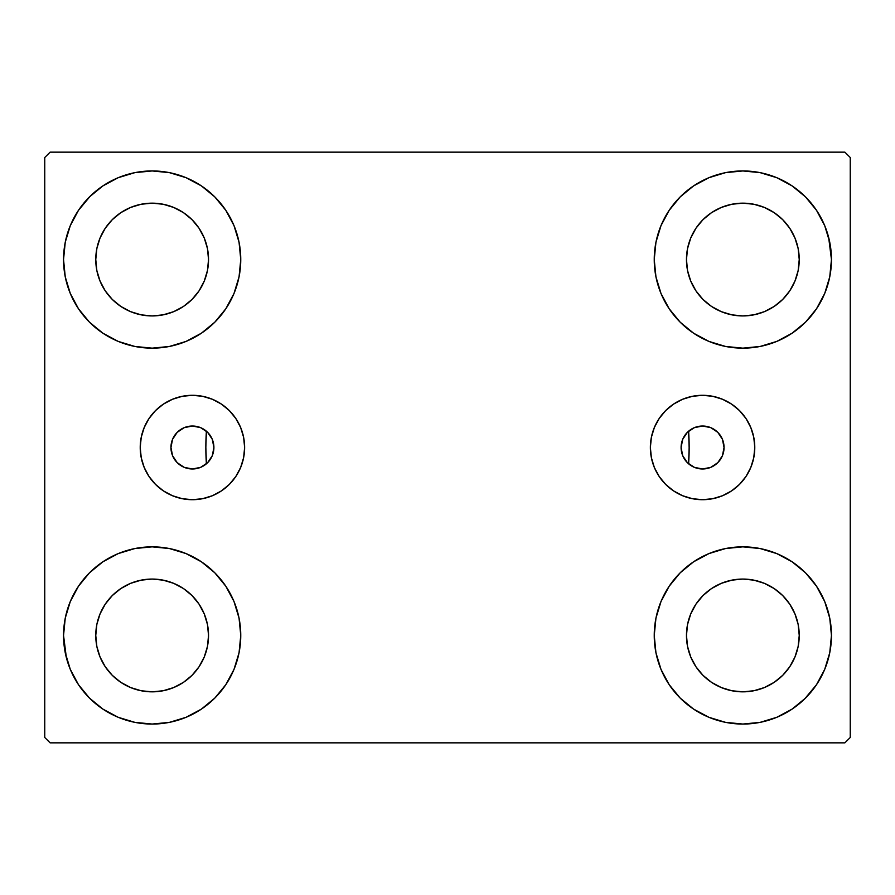 <?xml version="1.0" encoding="UTF-8"?>
<svg xmlns="http://www.w3.org/2000/svg" width="895" height="895" viewBox="0 0 895 895"><rect width="100%" height="100%" fill="white"/><g stroke="black" fill="none" stroke-linecap="round" stroke-linejoin="round"><path stroke-width="1.34" d="M681.095 447.5A21.48 21.48 0 0 1 702.575 426.02A21.48 21.48 0 0 1 724.055 447.5L722.422 455.723L717.768 462.693L710.798 467.347L702.575 468.98L694.352 467.347L687.382 462.693L682.728 455.723L681.095 447.5L682.728 439.277L687.382 432.307L694.352 427.653L702.575 426.02L710.798 427.653L717.768 432.307L722.422 439.277L724.055 447.522A21.48 21.48 0 0 1 702.575 468.98A21.48 21.48 0 0 1 681.095 447.5M170.945 447.5A21.48 21.48 0 0 1 192.425 426.02A21.48 21.48 0 0 1 213.905 447.5L212.272 439.277L207.618 432.307L200.648 427.653L192.425 426.02L184.202 427.653L177.232 432.307L172.578 439.277L170.945 447.5L172.578 455.723L177.232 462.693L184.202 467.347L192.425 468.98L200.648 467.347L207.618 462.693L212.272 455.723L213.905 447.5A21.48 21.48 0 0 1 192.425 468.98A21.48 21.48 0 0 1 170.945 447.5L170.945 447.478M650.374 447.5A52.201 52.201 0 0 1 702.575 395.299A52.201 52.201 0 0 1 754.776 447.5L753.769 457.681L750.793 467.47L745.971 476.498L739.483 484.408L731.573 490.896L722.545 495.718L712.756 498.694L702.575 499.701L692.394 498.694L682.605 495.718L673.577 490.896L665.667 484.408L659.179 476.498L654.357 467.47L651.381 457.681L650.374 447.5L651.381 437.319L654.357 427.53L659.179 418.502L665.667 410.592L673.577 404.104L682.605 399.282L692.394 396.306L702.575 395.299L712.756 396.306L722.545 399.282L731.573 404.104L739.483 410.592L745.971 418.502L750.793 427.53L753.769 437.319L754.776 447.5A52.201 52.201 0 0 1 702.575 499.701A52.201 52.201 0 0 1 650.374 447.5M140.224 447.5A52.201 52.201 0 0 1 192.425 395.299A52.201 52.201 0 0 1 244.626 447.5L243.619 457.681L240.643 467.47L235.821 476.498L229.333 484.408L221.423 490.896L212.395 495.718L202.606 498.694L192.425 499.701L182.244 498.694L172.455 495.718L163.427 490.896L155.517 484.408L149.029 476.498L144.207 467.47L141.231 457.681L140.224 447.5L141.231 437.319L144.207 427.53L149.029 418.502L155.517 410.592L163.427 404.104L172.455 399.282L182.244 396.306L192.425 395.299L202.606 396.306L212.395 399.282L221.423 404.104L229.333 410.592L235.821 418.502L240.643 427.53L243.619 437.319L244.626 447.5A52.201 52.201 0 0 1 192.425 499.701A52.201 52.201 0 0 1 140.224 447.5M688.031 463.308L688.602 463.811L689.15 447.713L688.602 431.189A241.65 241.65 0 0 1 689.15 447.5A241.65 241.65 0 0 0 688.602 431.189A241.65 241.65 0 0 1 688.602 463.811L688.602 463.811A241.65 241.65 0 0 0 688.602 431.189L688.031 431.692M66.364 657.646L63.545 635.45A88.605 88.605 0 0 1 152.15 546.845A88.605 88.605 0 0 1 240.755 635.45L239.054 652.735L234.009 669.359L225.82 684.675L214.8 698.1L201.375 709.12L186.059 717.309L169.435 722.354L152.15 724.055L134.865 722.354L118.241 717.309L102.925 709.12L89.5 698.1L78.48 684.675L70.291 669.359L65.245 652.735L63.545 635.45L65.245 618.165L70.291 601.541L78.48 586.225L89.5 572.8L102.925 561.78L118.241 553.591L134.865 548.545L152.15 546.845L169.435 548.545L186.059 553.591L201.375 561.78L214.8 572.8L225.82 586.225L234.009 601.541L239.054 618.165L240.755 635.45A88.605 88.605 0 0 1 152.15 724.055A88.605 88.605 0 0 1 63.545 635.45L65.245 618.165M828.636 237.354L831.455 259.55A88.605 88.605 0 0 1 742.85 348.155A88.605 88.605 0 0 1 654.245 259.55A88.605 88.605 0 0 1 742.85 170.945A88.605 88.605 0 0 1 831.455 259.55L829.754 276.835L824.709 293.459L816.52 308.775L805.5 322.2L792.075 333.22L776.759 341.409L760.135 346.454L742.85 348.155L725.565 346.454L708.941 341.409L693.625 333.22L680.2 322.2L669.18 308.775L660.991 293.459L655.946 276.835L654.245 259.55L655.946 242.265L660.991 225.641L669.18 210.325L680.2 196.9L693.625 185.88L708.941 177.691L725.565 172.645L742.85 170.945L760.135 172.645L776.759 177.691L792.075 185.88L805.5 196.9L816.52 210.325L824.709 225.641L829.754 242.265L831.455 259.55L829.754 276.835M829.754 618.165L831.455 635.45A88.605 88.605 0 0 1 742.85 724.055A88.605 88.605 0 0 1 654.245 635.45A88.605 88.605 0 0 1 742.85 546.845A88.605 88.605 0 0 1 831.455 635.45L829.754 652.735L824.709 669.359L816.52 684.675L805.5 698.1L792.075 709.12L776.759 717.309L760.135 722.354L742.85 724.055L725.565 722.354L708.941 717.309L693.625 709.12L680.2 698.1L669.18 684.675L660.991 669.359L655.946 652.735L654.245 635.45L655.946 618.165L660.991 601.541L669.18 586.225L680.2 572.8L693.625 561.78L708.941 553.591L725.565 548.545L742.85 546.845L760.135 548.545L776.759 553.591L792.075 561.78L805.5 572.8L816.52 586.225L824.709 601.541L829.754 618.165L831.455 635.45L829.754 652.735M65.245 276.835L63.545 259.55A88.605 88.605 0 0 1 152.15 170.945A88.605 88.605 0 0 1 240.755 259.55L239.054 276.835L234.009 293.459L225.82 308.775L214.8 322.2L201.375 333.22L186.059 341.409L169.435 346.454L152.15 348.155L134.865 346.454L118.241 341.409L102.925 333.22L89.5 322.2L78.48 308.775L70.291 293.459L65.245 276.835L63.545 259.55L65.245 242.265L70.291 225.641L78.48 210.325L89.5 196.9L102.925 185.88L118.241 177.691L134.865 172.645L152.15 170.945L169.435 172.645L186.059 177.691L201.375 185.88L214.8 196.9L225.82 210.325L234.009 225.641L239.054 242.265L240.755 259.55A88.605 88.605 0 0 1 152.15 348.155A88.605 88.605 0 0 1 63.545 259.55L65.245 242.265M205.85 447.5A241.65 241.65 0 0 1 206.398 431.189L206.398 431.189A241.65 241.65 0 0 0 206.398 463.811A241.65 241.65 0 0 1 205.85 447.5M105.263 290.875L112.278 299.422L105.263 290.875L100.061 281.131L96.85 270.547L95.765 259.55A56.385 56.385 0 0 1 152.15 203.165A56.385 56.385 0 0 1 208.535 259.55A56.385 56.385 0 0 1 152.15 315.935A56.385 56.385 0 0 1 95.765 259.55L96.85 248.553L100.061 237.969L96.85 248.553M695.963 666.775L702.978 675.322L695.963 666.775L690.761 657.031L687.55 646.447L686.465 635.45A56.385 56.385 0 0 1 742.85 579.065A56.385 56.385 0 0 1 799.235 635.45A56.385 56.385 0 0 1 742.85 691.835A56.385 56.385 0 0 1 686.465 635.45L687.55 624.453L690.761 613.869L687.55 624.453M695.963 290.875L702.978 299.422L695.963 290.875L690.761 281.131L687.55 270.547L686.465 259.55A56.385 56.385 0 0 1 742.85 203.165A56.385 56.385 0 0 1 799.235 259.55A56.385 56.385 0 0 1 742.85 315.935A56.385 56.385 0 0 1 686.465 259.55L687.55 248.553L690.761 237.969L687.55 248.553M105.263 666.775L112.278 675.322L105.263 666.775L100.061 657.031L96.85 646.447L95.765 635.45A56.385 56.385 0 0 1 152.15 579.065A56.385 56.385 0 0 1 208.535 635.45A56.385 56.385 0 0 1 152.15 691.835A56.385 56.385 0 0 1 95.765 635.45L96.85 624.453L100.061 613.869L96.85 624.453M844.88 152.15L50.12 152.15L44.75 157.52L44.75 737.48L50.12 742.85L844.88 742.85L850.25 737.48L850.25 157.52L844.88 152.15L50.12 152.15L44.75 157.52L44.75 737.48L50.12 742.85L844.88 742.85L850.25 737.48L850.25 157.52L844.88 152.15M89.5 572.8L102.925 561.78M214.8 698.1L201.375 709.12L189.337 715.877M680.2 196.9L693.625 185.88L705.663 179.123M805.5 322.2L792.075 333.22M792.075 561.78L805.5 572.8M102.925 333.22L89.5 322.2M206.969 431.692L206.398 431.189L205.85 447.287L206.398 463.811L206.969 463.308M686.23 433.56L685.089 435.026M683.657 437.319L682.896 438.874M681.9 441.671L681.554 443.092M681.554 451.908L681.9 453.329M682.896 456.126L683.657 457.681M685.089 459.974L686.23 461.44M208.77 461.44L209.911 459.974M211.343 457.681L212.104 456.126M213.099 453.329L213.446 451.908M213.446 443.092L213.099 441.671M212.104 438.874L211.343 437.319M209.911 435.026L208.77 433.56M78.48 210.325L90.429 195.971M201.375 185.88L214.8 196.9M112.278 299.422L120.825 306.437L112.278 299.422M130.569 311.639L141.153 314.85L130.569 311.639L120.825 306.437M183.475 306.437L192.022 299.422L199.037 290.875L192.022 299.422L183.475 306.437L173.731 311.639L163.147 314.85L152.15 315.935L141.153 314.85M204.239 281.131L207.45 270.547L204.239 281.131L199.037 290.875M199.037 228.225L192.022 219.678L183.475 212.663L192.022 219.678L199.037 228.225L204.239 237.969L207.45 248.553L208.535 259.55L207.45 270.547M173.731 207.461L163.147 204.25L173.731 207.461L183.475 212.663M120.825 212.663L112.278 219.678L105.263 228.225L112.278 219.678L120.825 212.663L130.569 207.461L141.153 204.25L152.15 203.165L163.147 204.25M816.52 684.675L804.571 699.029M693.625 709.12L680.2 698.1M702.978 675.322L711.525 682.337L702.978 675.322M721.269 687.539L731.853 690.75L721.269 687.539L711.525 682.337M774.175 682.337L782.722 675.322L789.737 666.775L782.722 675.322L774.175 682.337L764.431 687.539L753.847 690.75L742.85 691.835L731.853 690.75M794.939 657.031L798.15 646.447L794.939 657.031L789.737 666.775M789.737 604.125L782.722 595.578L774.175 588.563L782.722 595.578L789.737 604.125L794.939 613.869L798.15 624.453L799.235 635.45L798.15 646.447M764.431 583.361L753.847 580.15L764.431 583.361L774.175 588.563M711.525 588.563L702.978 595.578L695.963 604.125L702.978 595.578L711.525 588.563L721.269 583.361L731.853 580.15L742.85 579.065L753.847 580.15M816.52 210.325L807.458 198.914M702.978 299.422L711.525 306.437L702.978 299.422M721.269 311.639L731.853 314.85L721.269 311.639L711.525 306.437M774.175 306.437L782.722 299.422L789.737 290.875L782.722 299.422L774.175 306.437L764.431 311.639L753.847 314.85L742.85 315.935L731.853 314.85M794.939 281.131L798.15 270.547L794.939 281.131L789.737 290.875M789.737 228.225L782.722 219.678L774.175 212.663L782.722 219.678L789.737 228.225L794.939 237.969L798.15 248.553L799.235 259.55L798.15 270.547M764.431 207.461L753.847 204.25L764.431 207.461L774.175 212.663M711.525 212.663L702.978 219.678L695.963 228.225L702.978 219.678L711.525 212.663L721.269 207.461L731.853 204.25L742.85 203.165L753.847 204.25M78.48 684.675L87.542 696.086M112.278 675.322L120.825 682.337L112.278 675.322M130.569 687.539L141.153 690.75L130.569 687.539L120.825 682.337M183.475 682.337L192.022 675.322L199.037 666.775L192.022 675.322L183.475 682.337L173.731 687.539L163.147 690.75L152.15 691.835L141.153 690.75M204.239 657.031L207.45 646.447L204.239 657.031L199.037 666.775M199.037 604.125L192.022 595.578L183.475 588.563L192.022 595.578L199.037 604.125L204.239 613.869L207.45 624.453L208.535 635.45L207.45 646.447M173.731 583.361L163.147 580.15L173.731 583.361L183.475 588.563M120.825 588.563L112.278 595.578L105.263 604.125L112.278 595.578L120.825 588.563L130.569 583.361L141.153 580.15L152.15 579.065L163.147 580.15M102.925 185.88L100.531 187.536M89.5 196.9L87.542 198.914M100.061 237.969L105.263 228.225M792.075 709.12L794.469 707.464M805.5 698.1L807.458 696.086M690.761 613.869L695.963 604.125M805.5 196.9L804.571 195.971M660.991 225.641L658.944 231.078M816.52 308.775L818.153 306.235M690.761 237.969L695.963 228.225M78.48 586.225L76.847 588.765M89.5 698.1L90.429 699.029M234.009 669.359L236.056 663.922M100.061 613.869L105.263 604.125M182.244 396.306L192.425 395.299M212.395 399.282L221.423 404.104M202.606 498.694L192.425 499.701M182.244 498.694L180.32 498.269M692.394 498.694L702.575 499.701M712.756 498.694L714.68 498.269M712.756 396.306L702.575 395.299M682.605 399.282L673.577 404.104M659.179 418.502L658.25 419.934M205.772 430.674L206.398 431.189A241.65 241.65 0 0 0 206.398 463.811L205.772 464.326M201.912 466.765L201.017 467.19M195.86 468.7L194.551 468.879M190.12 468.857L188.89 468.689M183.743 467.145L182.737 466.675M178.966 464.236L177.915 463.341M174.424 459.224L174.033 458.598M172.041 454.28L171.627 452.881M171.627 442.119L172.041 440.72M174.033 436.402L174.424 435.775M177.915 431.658L178.966 430.763M182.737 428.325L183.743 427.855M188.89 426.311L190.12 426.143M194.551 426.121L195.86 426.3M201.017 427.81L201.912 428.235M689.228 464.326L688.602 463.811A241.65 241.65 0 0 0 688.602 431.189L689.228 430.674M693.088 428.235L693.983 427.81M699.14 426.3L700.449 426.121M704.88 426.143L706.11 426.311M711.256 427.855L712.263 428.325M716.034 430.763L717.085 431.658M720.576 435.775L720.967 436.402M722.959 440.72L723.373 442.119M723.373 452.881L722.959 454.28M720.967 458.598L720.576 459.224M717.085 463.341L716.034 464.236M712.263 466.675L711.256 467.145M706.11 468.689L704.88 468.857M700.449 468.879L699.14 468.7M693.983 467.19L693.088 466.765"/></g></svg>

